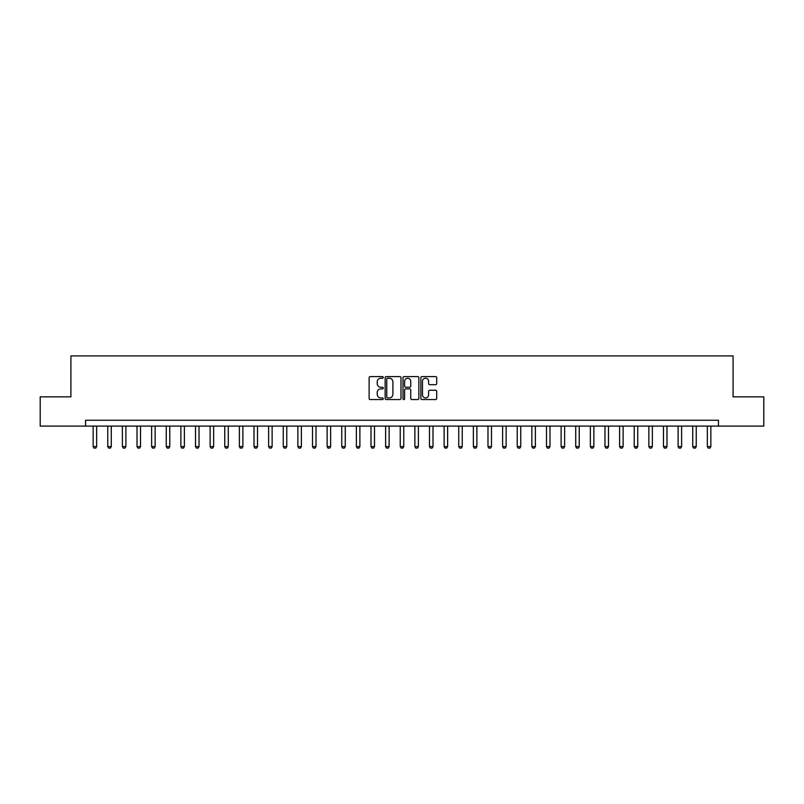 <?xml version="1.0" encoding="UTF-8"?>
<svg xmlns="http://www.w3.org/2000/svg" width="804" height="804" viewBox="0 0 804 804"><rect width="100%" height="100%" fill="white"/><g stroke="black" fill="none" stroke-linecap="round" stroke-linejoin="round"><path stroke-width="1.21" d="M383.277 377.398A0.804 0.804 0 0 0 382.473 376.594L370.272 376.594A1.146 1.146 0 0 0 369.126 377.739L369.126 398.412A1.146 1.146 0 0 0 370.272 399.558L382.473 399.558A0.804 0.804 0 0 0 383.277 398.754A0.804 0.804 0 0 0 382.473 397.95L380.895 397.95A3.678 3.678 0 0 1 377.227 394.282L377.227 392.553A3.678 3.678 0 0 1 380.895 388.885L382.473 388.885A0.804 0.804 0 0 0 383.277 388.081A0.804 0.804 0 0 0 382.473 387.277L380.895 387.277A3.678 3.678 0 0 1 377.227 383.598L377.227 381.88A3.678 3.678 0 0 1 380.895 378.202L382.473 378.202A0.804 0.804 0 0 0 383.277 377.398M435.557 384.694A1.146 1.146 0 0 0 436.713 383.538L436.713 377.739A1.146 1.146 0 0 0 435.557 376.594L422.01 376.594A1.146 1.146 0 0 0 420.864 377.739L420.864 398.412A1.146 1.146 0 0 0 422.01 399.558L435.557 399.558A1.146 1.146 0 0 0 436.713 398.412L436.713 391.407A1.146 1.146 0 0 0 435.557 390.262L429.758 390.262A1.146 1.146 0 0 0 428.612 391.407L428.612 394.885A3.075 3.075 0 0 1 425.537 397.95A3.075 3.075 0 0 1 422.472 394.885L422.472 381.277A3.075 3.075 0 0 1 425.537 378.202A3.075 3.075 0 0 1 428.612 381.277L428.612 383.538A1.146 1.146 0 0 0 429.758 384.694L435.557 384.694M85.536 426.1L40.2 426.1L40.2 396.854L70.913 396.854L70.913 355.901L733.087 355.901L733.087 396.854L763.8 396.854L763.8 426.1L718.464 426.1L718.464 420.251L85.536 420.251L85.536 426.1L718.464 426.1M400.995 377.739A1.146 1.146 0 0 0 399.849 376.594L386.292 376.594A1.146 1.146 0 0 0 385.146 377.739L385.146 398.412A1.146 1.146 0 0 0 386.292 399.558L399.849 399.558A1.146 1.146 0 0 0 400.995 398.412L400.995 377.739M404.151 376.594L417.708 376.594A1.146 1.146 0 0 1 418.854 377.739L418.854 398.412A1.146 1.146 0 0 1 417.708 399.558L411.909 399.558A1.146 1.146 0 0 1 410.754 398.412L410.754 390.03A1.146 1.146 0 0 0 409.608 388.885L405.759 388.885A1.146 1.146 0 0 0 404.613 390.03L404.613 398.754A0.804 0.804 0 0 1 403.809 399.558A0.804 0.804 0 0 1 403.005 398.754L403.005 377.739A1.146 1.146 0 0 1 404.151 376.594M387.558 378.202A0.804 0.804 0 0 0 386.754 379.006L386.754 397.146A0.804 0.804 0 0 0 387.558 397.95L389.226 397.95A3.678 3.678 0 0 0 392.895 394.282L392.895 381.88A3.678 3.678 0 0 0 389.226 378.202L387.558 378.202M410.754 381.327A3.075 3.075 0 0 0 407.688 378.262A3.075 3.075 0 0 0 404.613 381.327L404.613 386.121A1.146 1.146 0 0 0 405.759 387.277L409.608 387.277A1.146 1.146 0 0 0 410.754 386.121L410.754 381.327M93.143 426.1L93.143 446.572L96.651 446.572L96.651 426.1M96.651 446.572L95.776 448.099L94.018 448.099L93.143 446.572M107.766 426.1L107.766 446.572L111.274 446.572L111.274 426.1M111.274 446.572L110.399 448.099L108.64 448.099L107.766 446.572M122.389 426.1L122.389 446.572L125.896 446.572L125.896 426.1M125.896 446.572L125.022 448.099L123.263 448.099L122.389 446.572M137.012 426.1L137.012 446.572L140.519 446.572L140.519 426.1M140.519 446.572L139.645 448.099L137.886 448.099L137.012 446.572M151.634 426.1L151.634 446.572L155.142 446.572L155.142 426.1M155.142 446.572L154.267 448.099L152.509 448.099L151.634 446.572M166.257 426.1L166.257 446.572L169.765 446.572L169.765 426.1M169.765 446.572L168.89 448.099L167.142 448.099L166.257 446.572M180.88 426.1L180.88 446.572L184.397 446.572L184.397 426.1M184.397 446.572L183.513 448.099L181.764 448.099L180.88 446.572M195.513 426.1L195.513 446.572L199.02 446.572L199.02 426.1M199.02 446.572L198.136 448.099L196.387 448.099L195.513 446.572M210.135 426.1L210.135 446.572L213.643 446.572L213.643 426.1M213.643 446.572L212.769 448.099L211.01 448.099L210.135 446.572M224.758 426.1L224.758 446.572L228.266 446.572L228.266 426.1M228.266 446.572L227.391 448.099L225.633 448.099L224.758 446.572M239.381 426.1L239.381 446.572L242.888 446.572L242.888 426.1M242.888 446.572L242.014 448.099L240.255 448.099L239.381 446.572M254.004 426.1L254.004 446.572L257.511 446.572L257.511 426.1M257.511 446.572L256.637 448.099L254.878 448.099L254.004 446.572M268.626 426.1L268.626 446.572L272.134 446.572L272.134 426.1M272.134 446.572L271.26 448.099L269.501 448.099L268.626 446.572M283.249 426.1L283.249 446.572L286.767 446.572L286.767 426.1M286.767 446.572L285.882 448.099L284.134 448.099L283.249 446.572M297.872 426.1L297.872 446.572L301.389 446.572L301.389 426.1M301.389 446.572L300.505 448.099L298.756 448.099L297.872 446.572M312.505 426.1L312.505 446.572L316.012 446.572L316.012 426.1M316.012 446.572L315.138 448.099L313.379 448.099L312.505 446.572M327.127 426.1L327.127 446.572L330.635 446.572L330.635 426.1M330.635 446.572L329.761 448.099L328.002 448.099L327.127 446.572M341.75 426.1L341.75 446.572L345.258 446.572L345.258 426.1M345.258 446.572L344.383 448.099L342.625 448.099L341.75 446.572M356.373 426.1L356.373 446.572L359.88 446.572L359.88 426.1M359.88 446.572L359.006 448.099L357.247 448.099L356.373 446.572M370.996 426.1L370.996 446.572L374.503 446.572L374.503 426.1M374.503 446.572L373.629 448.099L371.87 448.099L370.996 446.572M385.618 426.1L385.618 446.572L389.126 446.572L389.126 426.1M389.126 446.572L388.252 448.099L386.503 448.099L385.618 446.572M400.241 426.1L400.241 446.572L403.759 446.572L403.759 426.1M403.759 446.572L402.874 448.099L401.126 448.099L400.241 446.572M414.874 426.1L414.874 446.572L418.381 446.572L418.381 426.1M418.381 446.572L417.497 448.099L415.748 448.099L414.874 446.572M429.497 426.1L429.497 446.572L433.004 446.572L433.004 426.1M433.004 446.572L432.13 448.099L430.371 448.099L429.497 446.572M444.12 426.1L444.12 446.572L447.627 446.572L447.627 426.1M447.627 446.572L446.753 448.099L444.994 448.099L444.12 446.572M458.742 426.1L458.742 446.572L462.25 446.572L462.25 426.1M462.25 446.572L461.375 448.099L459.617 448.099L458.742 446.572M473.365 426.1L473.365 446.572L476.872 446.572L476.872 426.1M476.872 446.572L475.998 448.099L474.239 448.099L473.365 446.572M487.988 426.1L487.988 446.572L491.495 446.572L491.495 426.1M491.495 446.572L490.621 448.099L488.862 448.099L487.988 446.572M502.611 426.1L502.611 446.572L506.128 446.572L506.128 426.1M506.128 446.572L505.244 448.099L503.495 448.099L502.611 446.572M517.233 426.1L517.233 446.572L520.751 446.572L520.751 426.1M520.751 446.572L519.866 448.099L518.118 448.099L517.233 446.572M531.866 426.1L531.866 446.572L535.374 446.572L535.374 426.1M535.374 446.572L534.499 448.099L532.74 448.099L531.866 446.572M546.489 426.1L546.489 446.572L549.996 446.572L549.996 426.1M549.996 446.572L549.122 448.099L547.363 448.099L546.489 446.572M561.112 426.1L561.112 446.572L564.619 446.572L564.619 426.1M564.619 446.572L563.745 448.099L561.986 448.099L561.112 446.572M575.734 426.1L575.734 446.572L579.242 446.572L579.242 426.1M579.242 446.572L578.367 448.099L576.609 448.099L575.734 446.572M590.357 426.1L590.357 446.572L593.865 446.572L593.865 426.1M593.865 446.572L592.99 448.099L591.231 448.099L590.357 446.572M604.98 426.1L604.98 446.572L608.487 446.572L608.487 426.1M608.487 446.572L607.613 448.099L605.864 448.099L604.98 446.572M619.603 426.1L619.603 446.572L623.12 446.572L623.12 426.1M623.12 446.572L622.236 448.099L620.487 448.099L619.603 446.572M634.235 426.1L634.235 446.572L637.743 446.572L637.743 426.1M637.743 446.572L636.858 448.099L635.11 448.099L634.235 446.572M648.858 426.1L648.858 446.572L652.366 446.572L652.366 426.1M652.366 446.572L651.491 448.099L649.732 448.099L648.858 446.572M663.481 426.1L663.481 446.572L666.988 446.572L666.988 426.1M666.988 446.572L666.114 448.099L664.355 448.099L663.481 446.572M678.104 426.1L678.104 446.572L681.611 446.572L681.611 426.1M681.611 446.572L680.737 448.099L678.978 448.099L678.104 446.572M692.726 426.1L692.726 446.572L696.234 446.572L696.234 426.1M696.234 446.572L695.359 448.099L693.601 448.099L692.726 446.572M707.349 426.1L707.349 446.572L710.857 446.572L710.857 426.1M710.857 446.572L709.982 448.099L708.223 448.099L707.349 446.572"/></g></svg>
